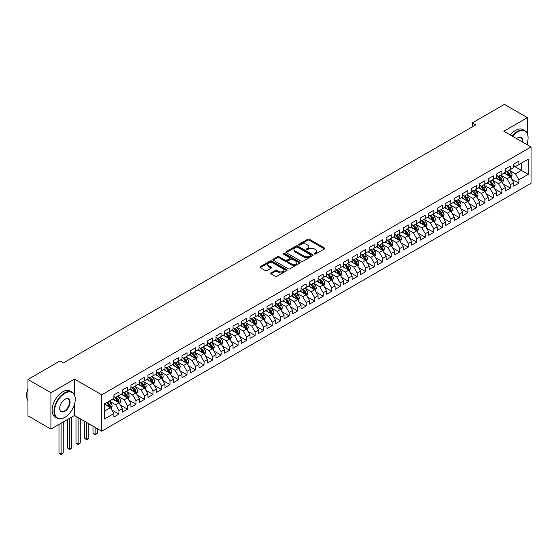 <?xml version="1.0" encoding="UTF-8"?>
<svg xmlns="http://www.w3.org/2000/svg" width="559" height="559" viewBox="0 0 559 559"><rect width="100%" height="100%" fill="white"/><g stroke="black" fill="none" stroke-linecap="round" stroke-linejoin="round"><path stroke-width="0.84" d="M314.368 254.024A0.825 0.475 0 0 0 315.535 254.024L324.409 248.902A1.181 0.685 0 0 0 324.751 248.42A1.181 0.685 0 0 0 324.409 247.937L309.379 239.259A1.181 0.685 0 0 0 307.709 239.259L298.834 244.381A0.825 0.475 0 0 0 300.001 245.059L301.147 244.395A3.78 2.18 0 0 1 306.493 244.395L307.75 245.115A3.78 2.18 0 0 1 308.854 246.659A3.78 2.18 0 0 1 307.75 248.203L306.598 248.867A0.825 0.475 0 0 0 307.771 249.538L308.917 248.874A3.78 2.18 0 0 1 314.263 248.874L315.514 249.6A3.78 2.18 0 0 1 316.618 251.145A3.78 2.18 0 0 1 315.514 252.689L314.368 253.346A0.825 0.475 0 0 0 314.368 254.024L314.368 253.346M271.045 272.911A1.181 0.685 0 0 0 270.696 273.393A1.181 0.685 0 0 0 271.045 273.875L275.259 276.314A1.181 0.685 0 0 0 276.929 276.314L286.788 270.626A1.181 0.685 0 0 0 287.13 270.144A1.181 0.685 0 0 0 286.788 269.662L271.751 260.976A1.181 0.685 0 0 0 270.081 260.976L260.228 266.671A1.181 0.685 0 0 0 259.879 267.153A1.181 0.685 0 0 0 260.228 267.635L265.322 270.577A1.181 0.685 0 0 0 266.992 270.577L271.206 268.138A1.181 0.685 0 0 0 271.555 267.656A1.181 0.685 0 0 0 271.206 267.174L268.683 265.714A3.158 1.824 0 0 1 267.754 264.428A3.158 1.824 0 0 1 269.711 262.744A3.158 1.824 0 0 1 273.148 263.135L283.05 268.851A3.158 1.824 0 0 1 283.972 270.144A3.158 1.824 0 0 1 282.022 271.828A3.158 1.824 0 0 1 278.578 271.429L276.929 270.479A1.181 0.685 0 0 0 275.259 270.479L271.045 272.911L271.045 273.875L275.259 271.457L275.259 270.479M74.494 394.885L74.494 379.128L50.925 392.732L27.95 379.47L60.03 360.946L63.433 362.917L475.744 124.867L472.341 122.903L472.341 126.83M74.494 379.128L101.717 394.843L531.05 146.968L531.05 183.324L101.717 431.199L101.717 394.843M527.389 133.657L527.389 117.649L503.827 131.253L531.05 146.968M527.389 117.649L504.421 104.379L472.341 122.903M301.231 261.319A1.181 0.685 0 0 0 302.901 261.319L312.761 255.624A1.181 0.685 0 0 0 313.103 255.142A1.181 0.685 0 0 0 312.761 254.659L297.723 245.981A1.181 0.685 0 0 0 296.053 245.981L286.201 251.676A1.181 0.685 0 0 0 285.852 252.158A1.181 0.685 0 0 0 286.201 252.64L301.231 261.319M283.651 254.205A0.825 0.475 0 0 1 284.489 254.317L284.489 253.339L299.771 262.157A1.181 0.685 0 0 1 300.12 262.639A1.181 0.685 0 0 1 299.771 263.128L289.918 268.816A1.181 0.685 0 0 1 288.248 268.816L273.211 260.138L273.211 259.173A1.181 0.685 0 0 0 272.869 259.656A1.181 0.685 0 0 0 273.211 260.138M273.211 259.173L277.432 256.735A1.181 0.685 0 0 1 279.102 256.735L285.195 260.256A1.181 0.685 0 0 0 286.865 260.256L289.667 258.642A1.181 0.685 0 0 0 290.009 258.16A1.181 0.685 0 0 0 289.667 257.678L283.322 254.01A0.825 0.475 0 0 1 284.489 253.339M513.777 165.981L521.435 170.404L521.435 163.13L528.241 159.203L518.885 164.605L518.885 161.118L513.777 164.066L513.777 167.553L510.374 169.517L510.374 166.03L505.273 168.979L505.273 172.465L501.863 174.429L501.863 170.942L496.762 173.891L496.762 177.378L493.359 179.341L493.359 175.854L488.252 178.803L488.252 182.29L484.849 184.253L484.849 180.767L479.748 183.715L479.748 187.202L476.338 189.166L476.338 185.679L471.237 188.628L471.237 192.114L467.834 194.078L467.834 190.591L462.726 193.54L462.726 197.027L459.323 198.99L459.323 195.503L454.222 198.452L454.222 201.939L450.82 203.902L450.82 200.415L445.712 203.364L445.712 206.851L442.309 208.814L442.309 205.328L437.201 208.276L437.201 211.763L433.798 213.727L433.798 210.24L428.697 213.189L428.697 216.675L425.294 218.639L425.294 215.152L420.186 218.101L420.186 221.588L416.783 223.551L416.783 220.064L411.676 223.013L411.676 226.5L408.273 228.463L408.273 224.977L403.172 227.925L403.172 231.412L399.769 233.376L399.769 229.889L394.661 232.837L394.661 236.324L391.258 238.288L391.258 234.801L386.15 237.75L386.15 241.236L382.747 243.2L382.747 239.713L377.646 242.662L377.646 246.149L374.244 248.112L374.244 244.625L369.136 247.574L369.136 251.061L365.733 253.024L365.733 249.538L360.625 252.486L360.625 255.973L357.222 257.937L357.222 254.45L352.121 257.399L352.121 260.885L348.718 262.849L348.718 259.362L343.61 262.311L343.61 265.798L340.207 267.761L340.207 264.274L335.1 267.223L335.1 270.71L331.697 272.673L331.697 269.186L326.596 272.135L326.596 275.622L323.193 277.585L323.193 274.099L318.085 277.047L318.085 280.534L314.682 282.498L314.682 279.011L309.574 281.96L309.574 285.446L306.171 287.41L306.171 283.923L301.07 286.872L301.07 290.359L297.668 292.322L297.668 288.835L292.56 291.784L292.56 295.271L289.157 297.234L289.157 293.748L284.049 296.696L284.049 300.183L280.646 302.146L280.646 298.66L275.545 301.608L275.545 305.095L272.142 307.059L272.142 303.572L267.034 306.521L267.034 310.007L263.631 311.971L263.631 308.484L258.524 311.433L258.524 314.92L255.121 316.89L255.121 313.396L250.02 316.345L250.02 319.832L246.617 321.802L246.617 318.309L241.509 321.257L241.509 324.744L238.106 326.715L238.106 323.221L233.005 326.17L233.005 329.656L229.595 331.627L229.595 328.133L224.494 331.082L224.494 334.568L221.091 336.539L221.091 333.045L215.984 335.994L215.984 339.481L212.581 341.451L212.581 337.957L207.48 340.906L207.48 344.393L204.07 346.363L204.07 342.87L198.969 345.818L198.969 349.305L195.566 351.276L195.566 347.782L190.458 350.731L190.458 354.217L187.055 356.188L187.055 352.694L181.954 355.643L181.954 359.13L178.552 361.1L178.552 357.606L173.444 360.555L173.444 364.042L170.041 366.012L170.041 362.518L164.933 365.467L164.933 368.954L161.53 370.924L161.53 367.431L156.429 370.379L156.429 373.866L153.026 375.837L153.026 372.343L147.918 375.292L147.918 378.778L144.515 380.749L144.515 377.255L139.408 380.204L139.408 383.691L136.005 385.661L136.005 382.167L130.904 385.116L130.904 388.603L127.501 390.573L127.501 387.08L122.393 390.028L122.393 393.515L118.99 395.486L118.99 391.992L113.882 394.94L113.882 398.427L104.526 403.836L104.526 418.964L113.882 413.562L110.479 407.665L104.526 404.227M528.241 159.203L528.241 174.331L518.885 179.739L515.482 173.842L509.312 170.278M511.695 179.076L518.885 183.226L518.885 179.739M518.885 183.226L513.777 186.175L513.777 182.681L510.374 184.652L506.971 178.754L500.801 175.191M503.184 183.988L510.374 188.138L510.374 184.652M510.374 188.138L505.273 191.087L505.273 187.593L501.863 189.564L498.46 183.666L492.297 180.103M494.68 188.9L501.863 193.051L501.863 189.564M501.863 193.051L496.762 195.999L496.762 192.506L493.359 194.476L489.957 188.579L483.787 185.015M486.169 193.812L493.359 197.963L493.359 194.476M493.359 197.963L488.252 200.912L488.252 197.418L484.849 199.388L481.446 193.491L475.276 189.927M477.659 198.724L484.849 202.875L484.849 199.388M484.849 202.875L479.748 205.824L479.748 202.33L476.338 204.301L472.935 198.403L466.772 194.839M469.155 203.637L476.338 207.787L476.338 204.301M476.338 207.787L471.237 210.736L471.237 207.242L467.834 209.213L464.431 203.315L458.261 199.752M460.644 208.549L467.834 212.699L467.834 209.213M467.834 212.699L462.726 215.648L462.726 212.154L459.323 214.125L455.92 208.227L449.75 204.664M452.133 213.461L459.323 217.612L459.323 214.125M459.323 217.612L454.222 220.56L454.222 217.067L450.82 219.037L447.41 213.14L441.247 209.576M443.629 218.373L450.82 222.524L450.82 219.037M450.82 222.524L445.712 225.473L445.712 221.979L442.309 223.949L438.906 218.052L432.736 214.488M435.119 223.286L442.309 227.436L442.309 223.949M442.309 227.436L437.201 230.385L437.201 226.891L433.798 228.862L430.395 222.964L424.225 219.401M426.608 228.198L433.798 232.348L433.798 228.862M433.798 232.348L428.697 235.297L428.697 231.803L425.294 233.774L421.884 227.876L415.721 224.313M418.104 233.11L425.294 237.261L425.294 233.774M425.294 237.261L420.186 240.209L420.186 236.716L416.783 238.686L413.38 232.789L407.211 229.225M409.593 238.022L416.783 242.173L416.783 238.686M416.783 242.173L411.676 245.121L411.676 241.628L408.273 243.598L404.87 237.701L398.7 234.137M401.082 242.934L408.273 247.085L408.273 243.598M408.273 247.085L403.172 250.034L403.172 246.54L399.769 248.51L396.366 242.613L390.196 239.049M392.579 247.847L399.769 251.997L399.769 248.51M399.769 251.997L394.661 254.946L394.661 251.452L391.258 253.423L387.855 247.525L381.685 243.962M384.068 252.759L391.258 256.909L391.258 253.423M391.258 256.909L386.15 259.858L386.15 256.364L382.747 258.335L379.344 252.437L373.174 248.874M375.557 257.671L382.747 261.822L382.747 258.335M382.747 261.822L377.646 264.77L377.646 261.277L374.244 263.247L370.841 257.35L364.671 253.786M367.053 262.583L374.244 266.734L374.244 263.247M374.244 266.734L369.136 269.683L369.136 266.196L365.733 268.159L362.33 262.262L356.16 258.698M358.543 267.495L365.733 271.646L365.733 268.159M365.733 271.646L360.625 274.595L360.625 271.108L357.222 273.072L353.819 267.174L347.649 263.61M350.032 272.408L357.222 276.558L357.222 273.072M357.222 276.558L352.121 279.507L352.121 276.02L348.718 277.984L345.315 272.086L339.145 268.523M341.528 277.32L348.718 281.47L348.718 277.984M348.718 281.47L343.61 284.419L343.61 280.932L340.207 282.896L336.804 276.998L330.635 273.435M333.017 282.232L340.207 286.383L340.207 282.896M340.207 286.383L335.1 289.331L335.1 285.845L331.697 287.808L328.294 281.911L322.124 278.347M324.506 287.144L331.697 291.295L331.697 287.808M331.697 291.295L326.596 294.244L326.596 290.757L323.193 292.72L319.79 286.823L313.62 283.259M316.003 292.057L323.193 296.207L323.193 292.72M323.193 296.207L318.085 299.156L318.085 295.669L314.682 297.633L311.279 291.735L305.109 288.171M307.492 296.969L314.682 301.119L314.682 297.633M314.682 301.119L309.574 304.068L309.574 300.581L306.171 302.545L302.768 296.647L296.598 293.084M298.981 301.881L306.171 306.032L306.171 302.545M306.171 306.032L301.07 308.98L301.07 305.493L297.668 307.457L294.265 301.56L288.095 297.996M290.477 306.793L297.668 310.944L297.668 307.457M297.668 310.944L292.56 313.892L292.56 310.406L289.157 312.369L285.754 306.472L279.584 302.908M281.967 311.705L289.157 315.856L289.157 312.369M289.157 315.856L284.049 318.805L284.049 315.318L280.646 317.281L277.243 311.384L271.08 307.82M273.456 316.618L280.646 320.768L280.646 317.281M280.646 320.768L275.545 323.717L275.545 320.23L272.142 322.194L268.739 316.296L262.569 312.733M264.952 321.53L272.142 325.68L272.142 322.194M272.142 325.68L267.034 328.629L267.034 325.142L263.631 327.106L260.228 321.208L254.059 317.645M256.441 326.442L263.631 330.593L263.631 327.106M263.631 330.593L258.524 333.541L258.524 330.055L255.121 332.018L251.718 326.121L245.555 322.557M247.937 331.354L255.121 335.505L255.121 332.018M255.121 335.505L250.02 338.454L250.02 334.967L246.617 336.93L243.214 331.033L237.044 327.476M239.427 336.266L246.617 340.417L246.617 336.93M246.617 340.417L241.509 343.366L241.509 339.879L238.106 341.842L234.703 335.945L228.533 332.388M230.916 341.179L238.106 345.329L238.106 341.842M238.106 345.329L233.005 348.278L233.005 344.791L229.595 346.755L226.192 340.857L220.029 337.301M222.412 346.091L229.595 350.241L229.595 346.755M229.595 350.241L224.494 353.19L224.494 349.703L221.091 351.667L217.689 345.769L211.519 342.213M213.901 351.003L221.091 355.154L221.091 351.667M221.091 355.154L215.984 358.102L215.984 354.616L212.581 356.579L209.178 350.682L203.008 347.125M205.391 355.915L212.581 360.066L212.581 356.579M212.581 360.066L207.48 363.015L207.48 359.528L204.07 361.491L200.667 355.594L194.504 352.037M196.887 360.828L204.07 364.978L204.07 361.491M204.07 364.978L198.969 367.927L198.969 364.44L195.566 366.404L192.163 360.506L185.993 356.949M188.376 365.74L195.566 369.89L195.566 366.404M195.566 369.89L190.458 372.839L190.458 369.352L187.055 371.316L183.652 365.418L177.482 361.862M179.865 370.652L187.055 374.803L187.055 371.316M187.055 374.803L181.954 377.751L181.954 374.264L178.552 376.228L175.142 370.331L168.979 366.774M171.361 375.564L178.552 379.715L178.552 376.228M178.552 379.715L173.444 382.663L173.444 379.177L170.041 381.14L166.638 375.243L160.468 371.686M162.851 380.476L170.041 384.627L170.041 381.14M170.041 384.627L164.933 387.576L164.933 384.089L161.53 386.052L158.127 380.155L151.957 376.598M154.34 385.389L161.53 389.539L161.53 386.052M161.53 389.539L156.429 392.488L156.429 389.001L153.026 390.965L149.616 385.067L143.453 381.511M145.836 390.301L153.026 394.451L153.026 390.965M153.026 394.451L147.918 397.4L147.918 393.913L144.515 395.877L141.113 389.979L134.943 386.423M137.325 395.213L144.515 399.364L144.515 395.877M144.515 399.364L139.408 402.312L139.408 398.826L136.005 400.789L132.602 394.892L126.432 391.335M128.815 400.125L136.005 404.276L136.005 400.789M136.005 404.276L130.904 407.225L130.904 403.738L127.501 405.701L124.098 399.804L117.928 396.247M120.311 405.037L127.501 409.188L127.501 405.701M127.501 409.188L122.393 412.137L122.393 408.65L118.99 410.613L115.587 404.716L109.417 401.159M111.8 409.95L118.99 414.1L118.99 410.613M118.99 414.1L113.882 417.049L113.882 413.562M113.882 396.464L115.587 397.449L118.99 395.486M104.526 411.103L110.479 407.665M122.393 391.552L124.098 392.537L127.501 390.573M115.587 404.716L118.99 402.753L112.694 399.119M122.393 408.65L118.99 402.753M130.904 386.639L132.602 387.625L136.005 385.661M124.098 399.804L127.501 397.84L121.198 394.207M130.904 403.738L127.501 397.84M139.408 381.727L141.113 382.712L144.515 380.749M132.602 394.892L136.005 392.928L129.709 389.295M139.408 398.826L136.005 392.928M147.918 376.815L149.616 377.8L153.026 375.837M141.113 389.979L144.515 388.016L138.22 384.382M147.918 393.913L144.515 388.016M156.429 371.903L158.127 372.888L161.53 370.924M149.616 385.067L153.026 383.104L146.724 379.47M156.429 389.001L153.026 383.104M164.933 366.99L166.638 367.976L170.041 366.012M158.127 380.155L161.53 378.191L155.234 374.558M164.933 384.089L161.53 378.191M173.444 362.078L175.142 363.064L178.552 361.1M166.638 375.243L170.041 373.279L163.745 369.646M173.444 379.177L170.041 373.279M181.954 357.166L183.652 358.151L187.055 356.188M175.142 370.331L178.552 368.367L172.249 364.734M181.954 374.264L178.552 368.367M190.458 352.254L192.163 353.239L195.566 351.276M183.652 365.418L187.055 363.455L180.76 359.821M190.458 369.352L187.055 363.455M198.969 347.342L200.667 348.327L204.07 346.363M192.163 360.506L195.566 358.543L189.27 354.909M198.969 364.44L195.566 358.543M207.48 342.429L209.178 343.415L212.581 341.451M200.667 355.594L204.07 353.63L197.774 349.997M207.48 359.528L204.07 353.63M215.984 337.517L217.689 338.502L221.091 336.539M209.178 350.682L212.581 348.718L206.285 345.085M215.984 354.616L212.581 348.718M224.494 332.605L226.192 333.59L229.595 331.627M217.689 345.769L221.091 343.806L214.796 340.172M224.494 349.703L221.091 343.806M233.005 327.693L234.703 328.678L238.106 326.715M226.192 340.857L229.595 338.894L223.3 335.26M233.005 344.791L229.595 338.894M241.509 322.781L243.214 323.766L246.617 321.802M234.703 335.945L238.106 333.982L231.81 330.348M241.509 339.879L238.106 333.982M250.02 317.868L251.718 318.854L255.121 316.89M243.214 331.033L246.617 329.069L240.321 325.436M250.02 334.967L246.617 329.069M258.524 312.956L260.228 313.941L263.631 311.971M251.718 326.121L255.121 324.157L248.825 320.524M258.524 330.055L255.121 324.157M267.034 308.044L268.739 309.029L272.142 307.059M260.228 321.208L263.631 319.245L257.336 315.611M267.034 325.142L263.631 319.245M275.545 303.132L277.243 304.117L280.646 302.146M268.739 316.296L272.142 314.333L265.846 310.699M275.545 320.23L272.142 314.333M284.049 298.22L285.754 299.205L289.157 297.234M277.243 311.384L280.646 309.42L274.35 305.787M284.049 315.318L280.646 309.42M292.56 293.307L294.265 294.293L297.668 292.322M285.754 306.472L289.157 304.508L282.861 300.875M292.56 310.406L289.157 304.508M301.07 288.395L302.768 289.38L306.171 287.41M294.265 301.56L297.668 299.596L291.372 295.963M301.07 305.493L297.668 299.596M309.574 283.483L311.279 284.468L314.682 282.498M302.768 296.647L306.171 294.684L299.876 291.05M309.574 300.581L306.171 294.684M318.085 278.571L319.79 279.556L323.193 277.585M311.279 291.735L314.682 289.772L308.386 286.138M318.085 295.669L314.682 289.772M326.596 273.658L328.294 274.644L331.697 272.673M319.79 286.823L323.193 284.859L316.897 281.226M326.596 290.757L323.193 284.859M335.1 268.746L336.804 269.731L340.207 267.761M328.294 281.911L331.697 279.947L325.401 276.314M335.1 285.845L331.697 279.947M343.61 263.834L345.315 264.819L348.718 262.849M336.804 276.998L340.207 275.035L333.912 271.401M343.61 280.932L340.207 275.035M352.121 258.922L353.819 259.907L357.222 257.937M345.315 272.086L348.718 270.123L342.422 266.489M352.121 276.02L348.718 270.123M360.625 254.01L362.33 254.995L365.733 253.024M353.819 267.174L357.222 265.211L350.926 261.577M360.625 271.108L357.222 265.211M369.136 249.097L370.841 250.083L374.244 248.112M362.33 262.262L365.733 260.298L359.437 256.665M369.136 266.196L365.733 260.298M377.646 244.185L379.344 245.17L382.747 243.2M370.841 257.35L374.244 255.386L367.948 251.753M377.646 261.277L374.244 255.386M386.15 239.273L387.855 240.258L391.258 238.288M379.344 252.437L382.747 250.474L376.452 246.84M386.15 256.364L382.747 250.474M394.661 234.361L396.366 235.346L399.769 233.376M387.855 247.525L391.258 245.562L384.962 241.928M394.661 251.452L391.258 245.562M403.172 229.449L404.87 230.434L408.273 228.463M396.366 242.613L399.769 240.649L393.466 237.016M403.172 246.54L399.769 240.649M411.676 224.536L413.38 225.522L416.783 223.551M404.87 237.701L408.273 235.737L401.977 232.104M411.676 241.628L408.273 235.737M420.186 219.624L421.884 220.609L425.294 218.639M413.38 232.789L416.783 230.825L410.488 227.192M420.186 236.716L416.783 230.825M428.697 214.712L430.395 215.697L433.798 213.727M421.884 227.876L425.294 225.913L418.991 222.279M428.697 231.803L425.294 225.913M437.201 209.8L438.906 210.785L442.309 208.814M430.395 222.964L433.798 221.001L427.502 217.367M437.201 226.891L433.798 221.001M445.712 204.887L447.41 205.873L450.82 203.902M438.906 218.052L442.309 216.088L436.013 212.455M445.712 221.979L442.309 216.088M454.222 199.975L455.92 200.961L459.323 198.99M447.41 213.14L450.82 211.176L444.517 207.543M454.222 217.067L450.82 211.176M462.726 195.063L464.431 196.048L467.834 194.078M455.92 208.227L459.323 206.264L453.028 202.631M462.726 212.154L459.323 206.264M471.237 190.151L472.935 191.136L476.338 189.166M464.431 203.315L467.834 201.352L461.538 197.718M471.237 207.242L467.834 201.352M479.748 185.239L481.446 186.224L484.849 184.253M472.935 198.403L476.338 196.44L470.042 192.806M479.748 202.33L476.338 196.44M488.252 180.326L489.957 181.312L493.359 179.341M481.446 193.491L484.849 191.527L478.553 187.894M488.252 197.418L484.849 191.527M496.762 175.414L498.46 176.399L501.863 174.429M489.957 188.579L493.359 186.615L487.064 182.982M496.762 192.506L493.359 186.615M505.273 170.502L506.971 171.487L510.374 169.517M498.46 183.666L501.863 181.703L495.567 178.069M505.273 187.593L501.863 181.703M513.777 165.59L515.482 166.568L518.885 164.605M506.971 178.754L510.374 176.791L504.078 173.157M513.777 182.681L510.374 176.791M27.95 379.47L27.95 415.819L50.925 429.081L74.494 415.477L101.717 431.199M50.925 392.732L50.925 429.081M527.389 144.858L527.389 142.545M515.482 173.842L521.435 170.404L528.241 174.331M74.494 415.477L74.494 404.276M314.696 254.142L315.514 253.667A3.78 2.18 0 0 0 316.618 252.123L316.618 251.145M308.854 246.659L308.854 247.644A3.78 2.18 0 0 1 307.75 249.181L306.926 249.656M324.409 247.937L324.409 248.902L309.379 240.237A1.181 0.685 0 0 0 307.709 240.237L299.163 245.17M312.74 255.638L297.723 246.966A1.181 0.685 0 0 0 296.053 246.966L286.215 252.647L286.201 251.676M310.671 255.484A0.825 0.475 0 0 0 310.671 254.806L297.472 247.19A0.825 0.475 0 0 0 296.305 247.19L295.096 247.889A3.78 2.18 0 0 0 293.985 249.433A3.78 2.18 0 0 0 295.096 250.977L304.117 256.183A3.78 2.18 0 0 0 309.462 256.183L310.671 255.484L310.671 256.462A0.825 0.475 0 0 0 310.909 256.127L310.909 255.142M293.985 249.433L293.985 250.411A3.78 2.18 0 0 0 295.096 251.955L295.096 250.977M310.671 256.462L309.462 257.161A3.78 2.18 0 0 1 304.117 257.161L295.096 251.955M273.232 260.145L277.432 257.72L277.432 256.735M290.009 258.16L290.009 259.138A1.181 0.685 0 0 1 289.667 259.621L286.865 261.242A1.181 0.685 0 0 1 285.195 261.242L279.102 257.72A1.181 0.685 0 0 0 277.432 257.72M284.489 254.317L299.757 263.135M291.525 263.911A3.158 1.824 0 0 0 294.97 264.302A3.158 1.824 0 0 0 296.92 262.618A3.158 1.824 0 0 0 295.99 261.326L292.504 259.313A1.181 0.685 0 0 0 290.834 259.313L288.039 260.934A1.181 0.685 0 0 0 287.689 261.416A1.181 0.685 0 0 0 288.039 261.898L291.525 263.911L291.525 264.889A3.158 1.824 0 0 0 294.97 265.287A3.158 1.824 0 0 0 296.92 263.603L296.92 262.618M287.689 261.416L287.689 262.395A1.181 0.685 0 0 0 288.039 262.877L288.039 261.898M291.525 264.889L288.039 262.877M283.972 270.144L283.972 271.122A3.158 1.824 0 0 1 282.022 272.806A3.158 1.824 0 0 1 278.578 272.415L276.929 271.457A1.181 0.685 0 0 0 275.259 271.457M267.754 264.428L267.754 265.406A3.158 1.824 0 0 0 268.683 266.699L268.683 265.714M271.192 268.145L268.683 266.699M286.767 270.633L271.751 261.961A1.181 0.685 0 0 0 270.081 261.961L260.242 267.642M511.003 177.881L512.058 175.302A3.186 1.838 -120 0 0 511.045 172.591L509.235 170.181M506.356 174.471L504.98 172.633M506.028 170.935L508.404 174.115A3.186 1.838 60 0 1 509.319 176.029L510.339 175.442A3.186 1.838 -120 0 0 509.424 173.521L507.614 171.11M506.587 171.264L508.816 174.24A1.621 0.936 60 0 1 509.116 174.736L510.339 175.442M502.499 182.793L503.547 180.215A3.186 1.838 -120 0 0 502.534 177.503L500.724 175.093M497.845 179.383L496.469 177.545M497.517 175.847L499.893 179.027A3.186 1.838 60 0 1 500.808 180.941L501.828 180.354A3.186 1.838 -120 0 0 500.92 178.433L499.11 176.022M498.076 176.176L500.312 179.153A1.621 0.936 60 0 1 500.605 179.649L501.828 180.354M493.988 187.705L495.043 185.127A3.186 1.838 -120 0 0 494.023 182.416L492.22 180.005M489.335 184.295L487.965 182.458M489.006 180.76L491.389 183.939A3.186 1.838 60 0 1 492.297 185.854L493.317 185.267A3.186 1.838 -120 0 0 492.409 183.345L490.599 180.934M489.572 181.088L491.801 184.065A1.621 0.936 60 0 1 492.095 184.561L493.317 185.267M526.753 144.488A14.681 8.476 120 0 0 528.073 137.884A14.681 8.476 120 0 0 517.69 131.889A14.681 8.476 120 0 0 512.631 136.333M512.184 136.082A15.044 8.685 -60 0 1 517.438 131.449A15.044 8.685 -60 0 1 524.957 130.701A15.044 8.685 -60 0 1 528.073 137.591A15.044 8.685 -60 0 1 528.073 137.738M516.614 138.639A7.337 4.234 -60 0 1 517.69 137.884L517.69 137.884A7.337 4.234 -60 0 1 522.77 142.189M522.295 141.916A6.981 4.032 120 0 0 520.925 137.689A6.981 4.032 120 0 0 517.564 137.961M510.311 134.998A15.044 8.685 -60 0 1 515.566 130.366A15.044 8.685 -60 0 1 523.084 129.625L524.957 130.701M64.62 417.44L64.879 417.293A14.681 8.476 120 0 0 75.255 399.315A14.681 8.476 120 0 0 64.879 393.319A14.681 8.476 120 0 0 54.496 411.298A14.681 8.476 120 0 0 64.879 417.293L64.62 417.44A15.044 8.685 -60 0 1 57.102 418.188A15.044 8.685 -60 0 1 54.796 406.134A15.044 8.685 -60 0 1 64.62 392.879A15.044 8.685 -60 0 1 72.139 392.132A15.044 8.685 -60 0 1 75.255 399.021A15.044 8.685 -60 0 1 75.255 399.168M64.879 399.315L64.879 399.315A7.337 4.234 -60 0 1 70.064 402.312A7.337 4.234 -60 0 1 64.879 411.298A7.337 4.234 -60 0 1 59.687 408.301A7.337 4.234 -60 0 1 64.879 399.315L64.879 399.315M59.687 408.154A6.981 4.032 120 0 0 61.134 411.207A6.981 4.032 120 0 0 64.62 410.858A6.981 4.032 120 0 0 69.183 404.709A6.981 4.032 120 0 0 68.107 399.119A6.981 4.032 120 0 0 64.746 399.392M27.95 400.705A15.044 8.685 -60 0 1 27.95 388.687M57.102 418.188L55.229 417.105A15.044 8.685 -60 0 1 52.923 405.051A15.044 8.685 -60 0 1 62.748 391.796A15.044 8.685 -60 0 1 70.266 391.055L72.139 392.132M485.478 192.617L486.533 190.039A3.186 1.838 -120 0 0 485.519 187.328L483.71 184.917M480.831 189.208L479.454 187.37M480.502 185.672L482.878 188.851A3.186 1.838 60 0 1 483.794 190.766L484.814 190.179A3.186 1.838 -120 0 0 483.898 188.257L482.096 185.847M481.061 186L483.29 188.977A1.621 0.936 60 0 1 483.591 189.473L484.814 190.179M476.974 197.53L478.029 194.951A3.186 1.838 -120 0 0 477.009 192.24L475.199 189.829M472.32 194.12L470.944 192.282M471.992 190.584L474.367 193.763A3.186 1.838 60 0 1 475.283 195.678L476.303 195.091A3.186 1.838 -120 0 0 475.395 193.169L473.585 190.759M472.551 190.912L474.787 193.889A1.621 0.936 60 0 1 475.08 194.385L476.303 195.091M468.463 202.442L469.518 199.863A3.186 1.838 -120 0 0 468.498 197.152L466.695 194.742M463.809 199.032L462.44 197.194M463.481 195.496L465.864 198.676A3.186 1.838 60 0 1 466.772 200.59L467.799 200.003A3.186 1.838 -120 0 0 466.884 198.082L465.074 195.671M464.047 195.825L466.276 198.801A1.621 0.936 60 0 1 466.569 199.297L467.799 200.003M459.952 207.354L461.007 204.776A3.186 1.838 -120 0 0 459.994 202.065L458.184 199.654M455.305 203.944L453.929 202.106M454.977 200.408L457.353 203.588A3.186 1.838 60 0 1 458.268 205.502L459.288 204.915A3.186 1.838 -120 0 0 458.373 202.994L456.57 200.583M455.536 200.737L457.765 203.714A1.621 0.936 60 0 1 458.066 204.21L459.288 204.915M451.448 212.266L452.504 209.688A3.186 1.838 -120 0 0 451.483 206.977L449.674 204.566M446.795 208.856L445.418 207.019M446.466 205.321L448.842 208.5A3.186 1.838 60 0 1 449.757 210.415L450.778 209.828A3.186 1.838 -120 0 0 449.869 207.906L448.059 205.495M447.025 205.649L449.261 208.626A1.621 0.936 60 0 1 449.555 209.122L450.778 209.828M442.938 217.178L443.993 214.6A3.186 1.838 -120 0 0 442.973 211.889L441.17 209.478M438.284 213.769L436.914 211.931M437.956 210.233L440.338 213.412A3.186 1.838 60 0 1 441.247 215.327L442.274 214.74A3.186 1.838 -120 0 0 441.358 212.818L439.549 210.408M438.522 210.561L440.751 213.538A1.621 0.936 60 0 1 441.044 214.034L442.274 214.74M434.427 222.091L435.482 219.512A3.186 1.838 -120 0 0 434.469 216.801L432.659 214.39M429.78 218.681L428.404 216.843M429.452 215.145L431.827 218.324A3.186 1.838 60 0 1 432.743 220.239L433.763 219.652A3.186 1.838 -120 0 0 432.848 217.731L431.045 215.32M430.011 215.474L432.24 218.45A1.621 0.936 60 0 1 432.54 218.946L433.763 219.652M425.923 227.003L426.978 224.432A3.186 1.838 -120 0 0 425.958 221.713L424.148 219.303M421.269 223.593L419.893 221.755M420.941 220.057L423.317 223.237A3.186 1.838 60 0 1 424.232 225.151L425.252 224.564A3.186 1.838 -120 0 0 424.344 222.643L422.534 220.232M421.5 220.386L423.736 223.362A1.621 0.936 60 0 1 424.029 223.859L425.252 224.564M417.412 231.915L418.467 229.344A3.186 1.838 -120 0 0 417.447 226.626L415.644 224.215M412.759 228.505L411.389 226.668M412.43 224.97L414.813 228.149A3.186 1.838 60 0 1 415.721 230.063L416.748 229.476A3.186 1.838 -120 0 0 415.833 227.555L414.023 225.144M412.996 225.298L415.225 228.275A1.621 0.936 60 0 1 415.519 228.771L416.748 229.476M408.902 236.827L409.957 234.256A3.186 1.838 -120 0 0 408.943 231.538L407.134 229.127M404.255 233.417L402.878 231.58M403.926 229.882L406.302 233.061A3.186 1.838 60 0 1 407.218 234.976L408.238 234.389A3.186 1.838 -120 0 0 407.322 232.474L405.52 230.056M404.485 230.21L406.714 233.187A1.621 0.936 60 0 1 407.015 233.683L408.238 234.389M400.398 241.74L401.453 239.168A3.186 1.838 -120 0 0 400.433 236.45L398.623 234.039M395.744 238.33L394.368 236.492M395.416 234.794L397.798 237.973A3.186 1.838 60 0 1 398.707 239.888L399.727 239.301A3.186 1.838 -120 0 0 398.819 237.386L397.009 234.969M395.975 235.122L398.211 238.099A1.621 0.936 60 0 1 398.504 238.595L399.727 239.301M391.887 246.652L392.942 244.08A3.186 1.838 -120 0 0 391.922 241.362L390.119 238.952M387.233 243.242L385.864 241.404M386.905 239.706L389.288 242.886A3.186 1.838 60 0 1 390.196 244.8L391.223 244.213A3.186 1.838 -120 0 0 390.308 242.299L388.498 239.881M387.471 240.035L389.7 243.011A1.621 0.936 60 0 1 389.993 243.507L391.223 244.213M383.376 251.564L384.431 248.993A3.186 1.838 -120 0 0 383.418 246.274L381.608 243.864M378.729 248.154L377.353 246.316M378.401 244.618L380.777 247.798A3.186 1.838 60 0 1 381.692 249.712L382.712 249.125A3.186 1.838 -120 0 0 381.797 247.211L379.994 244.793M378.96 244.947L381.189 247.923A1.621 0.936 60 0 1 381.49 248.42L382.712 249.125M374.872 256.476L375.928 253.905A3.186 1.838 -120 0 0 374.907 251.187L373.098 248.776M370.219 253.066L368.849 251.229M369.89 249.531L372.273 252.71A3.186 1.838 60 0 1 373.181 254.624L374.202 254.038A3.186 1.838 -120 0 0 373.293 252.123L371.483 249.705M370.449 249.859L372.685 252.836A1.621 0.936 60 0 1 372.979 253.332L374.202 254.038M366.362 261.388L367.417 258.817A3.186 1.838 -120 0 0 366.397 256.099L364.594 253.688M361.708 257.978L360.338 256.141M361.38 254.443L363.762 257.622A3.186 1.838 60 0 1 364.678 259.537L365.698 258.95A3.186 1.838 -120 0 0 364.782 257.035L362.973 254.618M361.946 254.771L364.175 257.748A1.621 0.936 60 0 1 364.468 258.244L365.698 258.95M357.851 266.301L358.906 263.729A3.186 1.838 -120 0 0 357.893 261.011L356.083 258.6M353.204 262.891L351.828 261.053M352.876 259.355L355.251 262.534A3.186 1.838 60 0 1 356.167 264.449L357.187 263.862A3.186 1.838 -120 0 0 356.272 261.947L354.469 259.53M353.435 259.683L355.671 262.66A1.621 0.936 60 0 1 355.964 263.156L357.187 263.862M349.347 271.213L350.402 268.641A3.186 1.838 -120 0 0 349.382 265.923L347.572 263.513M344.693 267.803L343.324 265.965M344.365 264.267L346.748 267.447A3.186 1.838 60 0 1 347.656 269.361L348.676 268.774A3.186 1.838 -120 0 0 347.768 266.86L345.958 264.442M344.924 264.596L347.16 267.572A1.621 0.936 60 0 1 347.453 268.068L348.676 268.774M340.836 276.125L341.891 273.554A3.186 1.838 -120 0 0 340.871 270.836L339.068 268.425M336.19 272.715L334.813 270.877M335.854 269.179L338.237 272.359A3.186 1.838 60 0 1 339.152 274.273L340.172 273.686A3.186 1.838 -120 0 0 339.257 271.772L337.447 269.354M336.42 269.508L338.649 272.485A1.621 0.936 60 0 1 338.943 272.981L340.172 273.686M332.326 281.037L333.381 278.466A3.186 1.838 -120 0 0 332.367 275.748L330.558 273.337M327.679 277.627L326.302 275.79M327.35 274.092L329.726 277.271A3.186 1.838 60 0 1 330.642 279.186L331.662 278.599A3.186 1.838 -120 0 0 330.746 276.684L328.944 274.266M327.909 274.42L330.145 277.397A1.621 0.936 60 0 1 330.439 277.893L331.662 278.599M323.822 285.949L324.877 283.378A3.186 1.838 -120 0 0 323.857 280.66L322.047 278.249M319.168 282.54L317.798 280.702M318.84 279.004L321.222 282.183A3.186 1.838 60 0 1 322.131 284.098L323.151 283.511A3.186 1.838 -120 0 0 322.243 281.596L320.433 279.179M319.399 279.332L321.635 282.309A1.621 0.936 60 0 1 321.928 282.805L323.151 283.511M315.311 290.862L316.366 288.29A3.186 1.838 -120 0 0 315.346 285.572L313.543 283.161M310.664 287.452L309.288 285.614M310.329 283.916L312.712 287.095A3.186 1.838 60 0 1 313.627 289.01L314.647 288.423A3.186 1.838 -120 0 0 313.732 286.508L311.922 284.091M310.895 284.245L313.124 287.221A1.621 0.936 60 0 1 313.417 287.717L314.647 288.423M306.8 295.774L307.855 293.202A3.186 1.838 -120 0 0 306.842 290.484L305.032 288.074M302.153 292.364L300.777 290.526M301.825 288.828L304.201 292.008A3.186 1.838 60 0 1 305.116 293.922L306.136 293.335A3.186 1.838 -120 0 0 305.221 291.421L303.418 289.003M302.384 289.157L304.62 292.133A1.621 0.936 60 0 1 304.914 292.63L306.136 293.335M298.296 300.686L299.351 298.115A3.186 1.838 -120 0 0 298.331 295.397L296.522 292.986M293.643 297.276L292.273 295.438M293.314 293.741L295.697 296.92A3.186 1.838 60 0 1 296.605 298.834L297.626 298.247A3.186 1.838 -120 0 0 296.717 296.333L294.907 293.915M293.873 294.069L296.109 297.046A1.621 0.936 60 0 1 296.403 297.542L297.626 298.247M289.786 305.598L290.841 303.027A3.186 1.838 -120 0 0 289.821 300.309L288.018 297.898M285.139 302.188L283.762 300.351M284.81 298.653L287.186 301.832A3.186 1.838 60 0 1 288.102 303.747L289.122 303.16A3.186 1.838 -120 0 0 288.206 301.245L286.397 298.827M285.369 298.981L287.599 301.958A1.621 0.936 60 0 1 287.899 302.454L289.122 303.16M281.275 310.511L282.33 307.939A3.186 1.838 -120 0 0 281.317 305.221L279.507 302.81M276.628 307.101L275.252 305.263M276.3 303.565L278.675 306.744A3.186 1.838 60 0 1 279.591 308.659L280.611 308.072A3.186 1.838 -120 0 0 279.696 306.157L277.893 303.74M276.859 303.893L279.095 306.87A1.621 0.936 60 0 1 279.388 307.366L280.611 308.072M272.771 315.423L273.826 312.851A3.186 1.838 -120 0 0 272.806 310.133L270.996 307.723M268.117 312.013L266.748 310.175M267.789 308.477L270.172 311.656A3.186 1.838 60 0 1 271.08 313.571L272.1 312.984A3.186 1.838 -120 0 0 271.192 311.07L269.382 308.652M268.348 308.806L270.584 311.782A1.621 0.936 60 0 1 270.877 312.278L272.1 312.984M264.26 320.335L265.315 317.764A3.186 1.838 -120 0 0 264.295 315.045L262.492 312.635M259.614 316.925L258.237 315.087M259.285 313.396L261.661 316.569A3.186 1.838 60 0 1 262.576 318.483L263.596 317.896A3.186 1.838 -120 0 0 262.681 315.982L260.871 313.564M259.844 313.718L262.073 316.694A1.621 0.936 60 0 1 262.374 317.191L263.596 317.896M255.756 325.247L256.805 322.676A3.186 1.838 -120 0 0 255.791 319.958L253.982 317.547M251.103 321.837L249.726 320M250.774 318.309L253.15 321.481A3.186 1.838 60 0 1 254.066 323.395L255.086 322.809A3.186 1.838 -120 0 0 254.17 320.894L252.368 318.476M251.333 318.63L253.569 321.607A1.621 0.936 60 0 1 253.863 322.103L255.086 322.809M247.246 330.159L248.301 327.588A3.186 1.838 -120 0 0 247.281 324.87L245.478 322.459M242.592 326.749L241.222 324.912M242.264 323.221L244.646 326.393A3.186 1.838 60 0 1 245.555 328.308L246.575 327.721A3.186 1.838 -120 0 0 245.667 325.806L243.857 323.388M242.83 323.542L245.059 326.519A1.621 0.936 60 0 1 245.352 327.015L246.575 327.721M238.735 335.072L239.79 332.5A3.186 1.838 -120 0 0 238.777 329.782L236.967 327.371M234.088 331.662L232.712 329.824M233.76 328.133L236.136 331.305A3.186 1.838 60 0 1 237.051 333.22L238.071 332.633A3.186 1.838 -120 0 0 237.156 330.718L235.346 328.301M234.319 328.454L236.548 331.431A1.621 0.936 60 0 1 236.848 331.927L238.071 332.633M230.231 339.984L231.279 337.412A3.186 1.838 -120 0 0 230.266 334.694L228.456 332.284M225.577 336.574L224.201 334.736M225.249 333.045L227.625 336.218A3.186 1.838 60 0 1 228.54 338.132L229.56 337.545A3.186 1.838 -120 0 0 228.652 335.631L226.842 333.213M225.808 333.367L228.044 336.343A1.621 0.936 60 0 1 228.338 336.839L229.56 337.545M221.72 344.896L222.775 342.325A3.186 1.838 -120 0 0 221.755 339.606L219.953 337.196M217.067 341.486L215.697 339.648M216.738 337.957L219.121 341.13A3.186 1.838 60 0 1 220.029 343.044L221.05 342.457A3.186 1.838 -120 0 0 220.141 340.543L218.331 338.125M217.304 338.279L219.533 341.256A1.621 0.936 60 0 1 219.827 341.752L221.05 342.457M213.21 349.808L214.265 347.237A3.186 1.838 -120 0 0 213.252 344.519L211.442 342.108M208.563 346.398L207.186 344.561M208.234 342.87L210.61 346.042A3.186 1.838 60 0 1 211.526 347.964L212.546 347.37A3.186 1.838 -120 0 0 211.63 345.455L209.828 343.037M208.793 343.191L211.023 346.168A1.621 0.936 60 0 1 211.323 346.664L212.546 347.37M204.706 354.72L205.761 352.149A3.186 1.838 -120 0 0 204.741 349.431L202.931 347.02M200.052 351.311L198.676 349.473M199.724 347.782L202.099 350.954A3.186 1.838 60 0 1 203.015 352.876L204.035 352.282A3.186 1.838 -120 0 0 203.127 350.367L201.317 347.95M200.283 348.103L202.519 351.08A1.621 0.936 60 0 1 202.812 351.576L204.035 352.282M196.195 359.633L197.25 357.061A3.186 1.838 -120 0 0 196.23 354.343L194.427 351.932M191.541 356.223L190.172 354.385M191.213 352.694L193.596 355.866A3.186 1.838 60 0 1 194.504 357.788L195.531 357.194A3.186 1.838 -120 0 0 194.616 355.279L192.806 352.862M191.779 353.015L194.008 355.992A1.621 0.936 60 0 1 194.301 356.488L195.531 357.194M187.684 364.545L188.739 361.973A3.186 1.838 -120 0 0 187.726 359.255L185.916 356.845M183.038 361.135L181.661 359.297M182.709 357.606L185.085 360.779A3.186 1.838 60 0 1 186 362.7L187.02 362.106A3.186 1.838 -120 0 0 186.105 360.192L184.302 357.774M183.268 357.928L185.497 360.904A1.621 0.936 60 0 1 185.798 361.4L187.02 362.106M179.18 369.457L180.236 366.886A3.186 1.838 -120 0 0 179.215 364.168L177.406 361.757M174.527 366.047L173.15 364.209M174.198 362.518L176.574 365.691A3.186 1.838 60 0 1 177.489 367.612L178.51 367.018A3.186 1.838 -120 0 0 177.601 365.104L175.792 362.686M174.757 362.84L176.993 365.817A1.621 0.936 60 0 1 177.287 366.313L178.51 367.018M170.67 374.369L171.725 371.798A3.186 1.838 -120 0 0 170.705 369.08L168.902 366.669M166.016 370.959L164.646 369.122M165.688 367.431L168.07 370.603A3.186 1.838 60 0 1 168.979 372.525L170.006 371.931A3.186 1.838 -120 0 0 169.091 370.016L167.281 367.598M166.254 367.752L168.483 370.729A1.621 0.936 60 0 1 168.776 371.225L170.006 371.931M162.159 379.281L163.214 376.71A3.186 1.838 -120 0 0 162.201 373.992L160.391 371.581M157.512 375.872L156.136 374.034M157.184 372.343L159.56 375.515A3.186 1.838 60 0 1 160.475 377.437L161.495 376.843A3.186 1.838 -120 0 0 160.58 374.928L158.777 372.511M157.743 372.664L159.972 375.641A1.621 0.936 60 0 1 160.272 376.137L161.495 376.843M153.655 384.194L154.71 381.622A3.186 1.838 -120 0 0 153.69 378.904L151.88 376.493M149.001 380.784L147.625 378.946M148.673 377.255L151.049 380.427A3.186 1.838 60 0 1 151.964 382.349L152.984 381.755A3.186 1.838 -120 0 0 152.076 379.841L150.266 377.423M149.232 377.577L151.468 380.553A1.621 0.936 60 0 1 151.762 381.049L152.984 381.755M145.144 389.106L146.199 386.535A3.186 1.838 -120 0 0 145.179 383.816L143.377 381.406M140.491 385.696L139.121 383.858M140.162 382.167L142.545 385.34A3.186 1.838 60 0 1 143.453 387.261L144.481 386.667A3.186 1.838 -120 0 0 143.565 384.753L141.755 382.335M140.728 382.489L142.957 385.465A1.621 0.936 60 0 1 143.251 385.962L144.481 386.667M95.149 427.404L95.149 434.427L97.273 433.197L97.273 428.634M97.273 433.197L95.149 434.972L93.025 433.197L93.025 426.175M93.025 433.197L95.149 434.427L95.149 434.972M136.634 394.018L137.689 391.447A3.186 1.838 -120 0 0 136.675 388.729L134.866 386.318M131.987 390.608L130.61 388.771M131.658 387.08L134.034 390.252A3.186 1.838 60 0 1 134.95 392.173L135.97 391.579A3.186 1.838 -120 0 0 135.054 389.665L133.252 387.247M132.217 387.401L134.446 390.378A1.621 0.936 60 0 1 134.747 390.874L135.97 391.579M86.638 422.492L86.638 439.339L88.769 438.116L88.769 423.722M88.769 438.116L86.638 439.884L84.514 438.116L84.514 421.262M84.514 438.116L86.638 439.339L86.638 439.884M128.13 398.93L129.185 396.359A3.186 1.838 -120 0 0 128.165 393.641L126.355 391.23M123.476 395.52L122.1 393.683M123.148 391.992L125.53 395.164A3.186 1.838 60 0 1 126.439 397.086L127.459 396.492A3.186 1.838 -120 0 0 126.551 394.577L124.741 392.159M123.707 392.313L125.943 395.29A1.621 0.936 60 0 1 126.236 395.786L127.459 396.492M78.134 417.58L78.134 444.251L80.258 443.028L80.258 418.81M80.258 443.028L78.134 444.796L76.003 443.028L76.003 416.35M76.003 443.028L78.134 444.251L78.134 444.796M119.619 403.843L120.674 401.271A3.186 1.838 -120 0 0 119.654 398.553L117.851 396.142M114.965 400.433L113.596 398.595M114.637 396.904L117.02 400.076A3.186 1.838 60 0 1 117.928 401.998L118.955 401.404A3.186 1.838 -120 0 0 118.04 399.489L116.23 397.072M115.203 397.225L117.432 400.202A1.621 0.936 60 0 1 117.725 400.698L118.955 401.404M69.623 418.286L69.623 449.163L71.748 447.941L71.748 417.056M71.748 447.941L69.623 449.709L67.499 447.941L67.499 419.516M67.499 447.941L69.623 449.163L69.623 449.709M111.108 408.755L112.163 406.183A3.186 1.838 -120 0 0 111.15 403.465L109.34 401.055M106.462 405.345L105.085 403.507M106.706 402.578L108.509 404.989A3.186 1.838 60 0 1 109.424 406.91L110.444 406.316A3.186 1.838 -120 0 0 109.529 404.402L107.726 401.984M106.923 402.445L108.921 405.114A1.621 0.936 60 0 1 109.222 405.61L110.444 406.316M61.113 423.198L61.113 454.076L63.244 452.853L63.244 421.968M63.244 452.853L61.113 454.621L58.988 452.853L58.988 424.428M58.988 452.853L61.113 454.076L61.113 454.621M315.514 253.667L315.514 252.689M306.598 249.538L306.598 248.867M307.75 249.181L307.75 248.203M298.834 245.059L298.834 244.381M307.709 240.237L307.709 239.259M309.379 240.237L309.379 239.259M296.053 246.966L296.053 245.981M297.723 246.966L297.723 245.981M312.761 255.624L312.761 254.659M304.117 257.161L304.117 256.183M309.462 257.161L309.462 256.183M279.102 257.72L279.102 256.735M285.195 261.242L285.195 260.256M286.865 261.242L286.865 260.256M289.667 259.621L289.667 258.642M299.771 263.128L299.771 262.157M276.929 271.457L276.929 270.479M278.578 272.415L278.578 271.429M271.206 268.138L271.206 267.174M260.228 267.635L260.228 266.671M270.081 261.961L270.081 260.976M271.751 261.961L271.751 260.976M286.788 270.626L286.788 269.662M509.976 176.56L512.037 175.365M509.424 173.521L511.045 172.591M507.069 174.883L508.404 174.115M501.465 181.472L503.526 180.278M500.92 178.433L502.534 177.503M498.565 179.795L499.893 179.027M492.961 186.385L495.022 185.19M492.409 183.345L494.023 182.416M490.054 184.708L491.389 183.939M484.45 191.297L486.512 190.102M483.898 188.257L485.519 187.328M481.544 189.62L482.878 188.851M475.94 196.209L478.008 195.014M475.395 193.169L477.009 192.24M473.04 194.532L474.367 193.763M467.436 201.121L469.497 199.926M466.884 198.082L468.498 197.152M464.529 199.444L465.864 198.676M458.925 206.033L460.986 204.839M458.373 202.994L459.994 202.065M456.018 204.356L457.353 203.588M450.414 210.946L452.483 209.751M449.869 207.906L451.483 206.977M447.514 209.269L448.842 208.5M441.91 215.858L443.972 214.663M441.358 212.818L442.973 211.889M439.004 214.181L440.338 213.412M433.4 220.77L435.461 219.575M432.848 217.731L434.469 216.801M430.493 219.093L431.827 218.324M424.889 225.682L426.957 224.487M424.344 222.643L425.958 221.713M421.989 224.005L423.317 223.237M416.385 230.594L418.446 229.4M415.833 227.555L417.447 226.626M413.478 228.917L414.813 228.149M407.874 235.507L409.936 234.312M407.322 232.474L408.943 231.538M404.975 233.83L406.302 233.061M399.364 240.419L401.432 239.224M398.819 237.386L400.433 236.45M396.464 238.742L397.798 237.973M390.86 245.331L392.921 244.136M390.308 242.299L391.922 241.362M387.953 243.654L389.288 242.886M382.349 250.243L384.41 249.048M381.797 247.211L383.418 246.274M379.449 248.566L380.777 247.798M373.838 255.156L375.907 253.961M373.293 252.123L374.907 251.187M370.938 253.479L372.273 252.71M365.334 260.068L367.396 258.873M364.782 257.035L366.397 256.099M362.428 258.391L363.762 257.622M356.824 264.98L358.885 263.785M356.272 261.947L357.893 261.011M353.924 263.303L355.251 262.534M348.313 269.892L350.381 268.697M347.768 266.86L349.382 265.923M345.413 268.215L346.748 267.447M339.809 274.804L341.87 273.61M339.257 271.772L340.871 270.836M336.902 273.127L338.237 272.359M331.298 279.717L333.36 278.522M330.746 276.684L332.367 275.748M328.399 278.04L329.726 277.271M322.788 284.629L324.856 283.434M322.243 281.596L323.857 280.66M319.888 282.952L321.222 282.183M314.284 289.541L316.345 288.346M313.732 286.508L315.346 285.572M311.377 287.864L312.712 287.095M305.773 294.453L307.834 293.258M305.221 291.421L306.842 290.484M302.873 292.776L304.201 292.008M297.262 299.365L299.331 298.171M296.717 296.333L298.331 295.397M294.362 297.688L295.697 296.92M288.758 304.278L290.82 303.083M288.206 301.245L289.821 300.309M285.852 302.601L287.186 301.832M280.248 309.19L282.309 307.995M279.696 306.157L281.317 305.221M277.348 307.513L278.675 306.744M271.744 314.102L273.805 312.907M271.192 311.07L272.806 310.133M268.837 312.425L270.172 311.656M263.233 319.014L265.294 317.819M262.681 315.982L264.295 315.045M260.326 317.337L261.661 316.569M254.722 323.927L256.784 322.732M254.17 320.894L255.791 319.958M251.823 322.25L253.15 321.481M246.219 328.839L248.28 327.644M245.667 325.806L247.281 324.87M243.312 327.162L244.646 326.393M237.708 333.751L239.769 332.556M237.156 330.718L238.777 329.782M234.801 332.074L236.136 331.305M229.197 338.663L231.258 337.468M228.652 335.631L230.266 334.694M226.297 336.986L227.625 336.218M220.693 343.575L222.755 342.381M220.141 340.543L221.755 339.606M217.786 341.898L219.121 341.13M212.182 348.488L214.244 347.3M211.63 345.455L213.252 344.519M209.276 346.811L210.61 346.042M203.672 353.4L205.74 352.212M203.127 350.367L204.741 349.431M200.772 351.723L202.099 350.954M195.168 358.312L197.229 357.124M194.616 355.279L196.23 354.343M192.261 356.635L193.596 355.866M186.657 363.224L188.718 362.036M186.105 360.192L187.726 359.255M183.75 361.547L185.085 360.779M178.146 368.136L180.215 366.949M177.601 365.104L179.215 364.168M175.246 366.459L176.574 365.691M169.643 373.049L171.704 371.861M169.091 370.016L170.705 369.08M166.736 371.372L168.07 370.603M161.132 377.961L163.193 376.773M160.58 374.928L162.201 373.992M158.225 376.284L159.56 375.515M152.621 382.873L154.689 381.685M152.076 379.841L153.69 378.904M149.721 381.196L151.049 380.427M144.117 387.785L146.178 386.597M143.565 384.753L145.179 383.816M141.21 386.108L142.545 385.34M135.606 392.697L137.668 391.51M135.054 389.665L136.675 388.729M132.707 391.021L134.034 390.252M127.096 397.61L129.164 396.422M126.551 394.577L128.165 393.641M124.196 395.933L125.53 395.164M118.592 402.522L120.653 401.334M118.04 399.489L119.654 398.553M115.685 400.845L117.02 400.076M110.081 407.434L112.142 406.246M109.529 404.402L111.15 403.465M107.181 405.757L108.509 404.989"/></g></svg>

